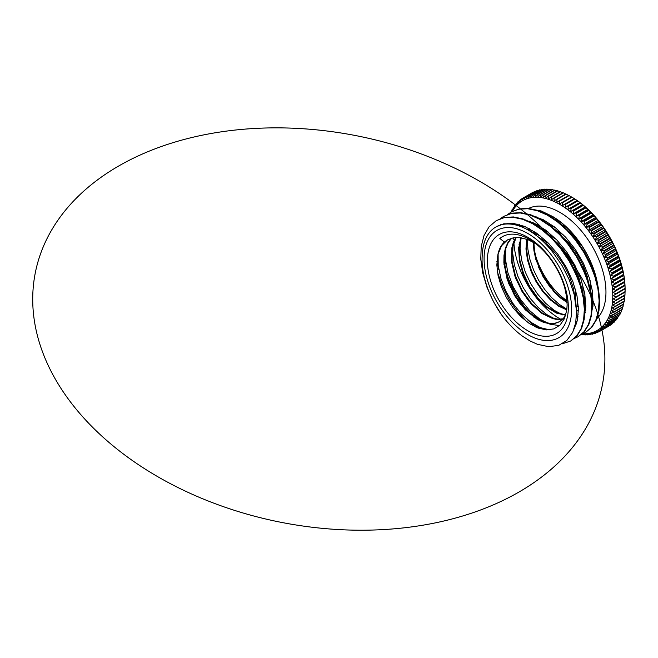 <?xml version="1.0" encoding="UTF-8"?>
<svg xmlns="http://www.w3.org/2000/svg" width="658" height="658" viewBox="0 0 658 658"><rect width="100%" height="100%" fill="white"/><g stroke="black" fill="none" stroke-linecap="round" stroke-linejoin="round"><path stroke-width="0.99" d="M567.007 300.788A53.75 31.033 60 0 1 533.441 245.977M537.249 226.492A48.453 27.973 60 0 1 537.981 225.11M549.586 216.424L551.47 216.054M576.54 310.971L575.75 322.576L572.69 332.356L566.809 340.499L558.683 345.376L548.64 346.684L537.422 344.299L530.068 340.967L522.658 336.32A70.71 40.829 60 0 1 501.355 314.532C488.178 295.672 480.62 272.346 482.298 254.983A65.405 37.761 60 0 1 495.811 227.035A65.405 37.761 60 0 1 553.131 252.672L562.154 265.676L569.277 279.798L574.154 294.463L576.54 310.971M571.646 309.342A61.926 35.754 -120 0 0 505.961 227.635A61.926 35.754 -120 0 0 505.961 315.207A61.926 35.754 -120 0 0 571.646 309.342M598.69 294.011A65.405 37.761 -120 0 0 552.49 216.433L541.172 210.938L529.139 208.866M507.112 223.342L506.808 223.983M503.995 255.329L506.241 265.569M598.402 291.765A65.175 37.629 -120 0 0 544.47 212.805M510.707 223.259A65.175 37.629 -120 0 0 510.304 224.074M596.206 319.286A65.175 37.629 -120 0 0 605.96 292.177A65.175 37.629 -120 0 0 577.963 227.076A65.175 37.629 -120 0 0 527.987 208.742M516.028 223.876A65.175 37.629 -120 0 0 515.691 224.962M513.808 237.703A65.175 37.629 -120 0 0 513.799 239.808M513.832 241.141A65.175 37.629 -120 0 0 560.97 319.401M575.331 324.624A65.175 37.629 -120 0 0 576.03 324.739M568.331 307.426A57.238 33.048 60 0 1 507.622 312.846A57.238 33.048 60 0 1 507.622 231.904A57.238 33.048 60 0 1 568.331 307.426M567.138 304.851L566.596 296.791L564.835 288.237A53.75 31.033 -120 0 0 502.399 236.683A53.75 31.033 -120 0 0 499.858 238.467A155.239 77.883 -154.7 0 0 504.423 242.07A48.453 27.973 -120 0 0 497.876 254.704L496.831 265.01L498.09 275.603L501.338 286.649L506.454 297.671L513.075 307.854L520.906 316.687L529.386 323.563L538.096 328.071L546.403 329.897L553.888 328.885L560.007 325.118L564.408 318.711L566.777 310.115L567.138 304.851M496.305 220.636L504.587 217.42L513.462 216.934L523.069 218.941L533.054 223.325L543.039 229.93L552.654 238.5L561.529 248.691L569.335 260.116L575.783 272.322L580.636 284.832L583.712 297.177L584.904 308.865L584.172 319.434L581.565 328.49L577.165 335.67L571.128 340.729M503.641 216.4L511.973 213.151L520.848 212.666L530.463 214.673L540.448 219.056L550.433 225.669L560.04 234.24L568.915 244.422L576.721 255.847L583.177 268.053L588.022 280.571L591.098 292.909L592.299 304.596L591.558 315.166L588.951 324.229L584.559 331.402L578.53 336.452M507.499 214.582L511.554 211.818L519.368 208.89L528.234 208.405L537.849 210.404L547.834 214.788L557.82 221.401L567.426 229.971L576.309 240.162L584.107 251.586L590.563 263.792L595.416 276.302L598.484 288.64L599.685 300.328L598.945 310.897L596.337 319.961L591.945 327.133L585.883 332.208M498.772 225.612L499.225 225.258M560.213 248.017L570.034 262.336L577.469 277.841M526.894 321.803L517.377 311.415L509.012 299.258L502.26 285.942L497.473 272.165M502.942 224.411L503.403 223.909M567.648 243.814L577.42 258.076L584.83 273.514M534.304 317.551L524.204 306.431L515.436 293.336L508.56 279.033L503.979 264.351M507.524 223.967L507.96 223.284M575.108 239.635L584.814 253.807L592.184 269.155M501.355 314.532L493.286 301.339L486.969 287.266L482.733 272.98L480.776 259.145L481.212 246.446L484.041 235.465L489.116 226.739L496.239 220.669L504.036 217.724L512.919 217.255L522.526 219.246L532.511 223.638L542.496 230.251L552.111 238.813L560.986 249.004L568.792 260.428L575.24 272.634L580.093 285.153L583.169 297.49L584.353 309.17L583.63 319.755L581.014 328.803L576.622 335.983L570.642 341.017L562.146 343.863M500.121 218.843L503.625 216.408L511.43 213.455L520.305 212.986L529.92 214.985L539.905 219.369L549.891 225.982L559.497 234.544L568.372 244.743L576.186 256.159L582.634 268.365L587.479 280.884L590.563 293.221L591.748 304.901L591.024 315.486L588.408 324.534L584.016 331.714L578.028 336.748L574.13 338.516M535.439 326.968L527.354 319.574M498.846 269.805L496.897 261.44M511.554 211.827L518.817 209.195L527.7 208.718L537.306 210.716L547.292 215.1L557.277 221.713L566.892 230.275L575.758 240.474L583.572 251.899L590.02 264.097L594.865 276.615L597.949 288.961L599.134 300.64L598.41 311.218L595.794 320.273L591.402 327.445L585.423 332.479L581.508 334.256M541.411 321.532L534.724 315.297M499.858 238.467L502.951 236.386M549.446 329.847L540.284 327.61L530.685 322.165L521.317 313.891L512.845 303.322L505.854 291.173L500.861 278.26L498.213 265.445L498.114 253.593M530.011 231.155L540.761 236.271M577.56 299.012L576.498 310M559.481 325.603L549.973 324.188L539.79 319.097L529.723 310.683L520.601 299.587L513.125 286.666L507.935 272.881L505.418 259.301L505.821 246.956M520.708 226.533L523.052 225.875M538.277 227.183L548.163 232.019M584.946 294.71L584.123 304.744M577.979 316.63L576.35 318.003M555.525 319.253L546.814 314.59L538.219 307.508L530.233 298.428L523.324 287.834L517.895 276.327L514.285 264.532L512.681 253.108L513.215 242.695M521.243 226.352L522.172 225.554M529.18 221.919L530.43 221.606M545.663 222.914L555.558 227.75M592.332 290.433L591.517 300.484M585.365 312.361L584.312 313.298M562.927 314.993L554.209 310.321L545.622 303.256L537.635 294.175L530.726 283.598L525.306 272.091L521.679 260.305L520.075 248.88L520.593 238.459M528.942 221.804L529.558 221.285M536.574 217.658L537.816 217.337M553.065 218.653L560.328 221.927M592.759 308.084L591.698 309.03M566.883 309.186L559.152 304.3L551.626 297.613L544.643 289.405L538.515 280.045L533.539 269.92L529.929 259.491L527.864 249.201L527.445 239.487M528.793 230.432L529.312 228.688M531.73 223.21L532.264 222.33M536.328 217.535L536.936 217.017M543.969 213.389L545.186 213.085M538.17 266.367L543.664 277.577L550.532 287.834M591.871 308.882L592.685 308.561M547.316 213.973L545.375 214.089M536.648 216.918L535.949 217.362M530.685 270.397L532.75 275.118L543.269 292.259M584.485 313.15L585.299 312.83M591.739 307.952L592.965 306.274M597.094 284.741L595.967 277.314M582.281 246.446L571.629 233.796L563.215 226.73M540.062 218.234L537.981 218.349M529.262 221.187L528.563 221.631M523.184 274.37L527.576 283.762L536.048 296.733M577.091 317.427L577.913 317.098M584.345 312.205L585.579 310.535M589.708 289.002L587.397 276.804L583.021 264.977L576.737 253.478L568.915 243.008L555.854 231.024M532.676 222.503L530.587 222.61M521.876 225.447L520.42 226.426M515.806 278.671L522.616 292.275L528.703 301.06M576.424 317.098L578.193 314.787M582.314 293.246L581.68 288.352L578.621 276.681L573.505 264.886L566.596 253.692L558.305 243.773L548.484 235.309M525.29 226.771L521.975 227.035M508.519 283.195L517.871 300.632L521.136 305.106M574.96 298.041L573.406 288.336L569.557 276.533L563.733 264.878L556.257 254.087L547.571 244.809L541.221 239.66M504.423 242.07L507.367 239.948L513.462 237.76L520.429 237.67L527.963 239.685L535.702 243.682M565.773 314.968L563.034 318.9L559.506 321.729L554.801 323.481L549.414 323.687L543.549 322.354L537.422 319.525L525.249 309.778L514.655 295.771L507.162 279.411L503.872 262.92L503.987 255.337L505.295 248.551L507.762 242.802L511.307 238.262M537.117 236.173L548.986 243.756M575.314 288.977L575.709 302.186M562.886 319.056L558.157 319.517L553.008 318.719L542.036 313.529L531.245 304.021L521.893 291.239L515.05 276.599L511.529 261.687L511.776 248.156L513.33 242.383L515.798 237.489M527.074 229.469L529.92 229.009M544.651 231.97L556.364 239.479M582.708 284.725L583.161 297.432M578.431 309.671L576.556 311.596M565.691 315.256L556.429 313.093L546.683 307.27L537.315 298.255L529.188 286.822L523.02 273.95L519.401 260.741L518.644 248.313L520.865 237.735M535.003 225.077L537.306 224.74M552.029 227.693L563.758 235.219M590.111 280.497L590.547 293.155M585.817 305.394L584.279 307.031M577.683 310.518L576.531 310.757M566.801 309.91L558.642 306.167L550.475 299.966L542.809 291.683L536.147 281.821L530.907 270.964L527.445 259.803L525.981 248.987L526.63 239.191M529.468 230.835L530.381 229.264M542.389 220.808L544.692 220.471M559.407 223.424L567.303 227.997M598.032 287.998L597.941 288.878M593.212 301.125L591.674 302.754M585.061 306.258L584.246 306.431M578.357 306.554L577.206 306.381M567.106 302.532L560.558 298.025L554.225 292.103L543.204 276.977L535.834 259.466L533.926 250.657L533.334 242.259M534.469 232.874L534.74 231.887M536.986 226.327L537.775 224.995M497.876 254.704L501.495 245.812L507.565 239.833M559.703 321.614L554.974 323.226L549.595 323.341L543.763 321.926L537.676 319.04L525.627 309.285L515.14 295.368L507.721 279.14L504.423 262.781L504.505 255.255L505.772 248.494L508.157 242.736L511.62 238.18M563.116 318.817L558.395 319.188L553.263 318.34L542.381 313.076L531.697 303.601L522.419 290.918L515.625 276.393L512.105 261.613L512.261 248.148L516.152 237.472M565.781 314.919L556.594 312.624L546.946 306.743L537.709 297.77L529.69 286.444L523.595 273.72L519.976 260.65L519.17 248.329L521.268 237.801M577.897 310.288L576.523 310.527M566.859 309.441L558.807 305.625L550.762 299.415L543.22 291.206L536.665 281.459L531.491 270.767L528.045 259.754L526.54 249.069L527.091 239.356M529.756 231.007L530.644 229.412M585.283 306.019L584.23 306.217M578.333 306.159L577.255 305.97M567.073 301.89L560.674 297.358L554.48 291.486L543.722 276.615L536.467 259.474L534.543 250.83L533.868 242.572M534.896 233.072L535.127 232.142M552.49 216.433L538.631 211.169M509.572 223.243L509.152 224M504.612 251.233L505.262 256.76M541.205 320.01L544.84 322.774M590.983 315.725L593.105 304.547L592.513 291.584L589.214 277.536L583.416 263.241L575.421 249.555L565.699 237.267L554.793 227.142L543.327 219.764L531.245 215.437M504.867 223.621L504.415 224.181M497.374 257.138L497.876 261.045M533.794 324.254L539.856 328.671M583.597 319.977L585.801 306.924L584.789 293.748L581.088 279.601L574.928 265.347L566.637 251.817L556.693 239.816L545.655 230.086L534.173 223.169L523.875 219.706M500.59 224.723L500.129 225.126M574.039 329.09L577.156 321.014L578.431 309.26L577 295.878L572.904 281.665L566.398 267.461L557.811 254.12L547.662 242.424L536.517 233.088L525.018 226.648L513.816 223.523L503.567 223.868L496.338 226.739M613.182 292.391A289.018 14.139 -32 0 1 615.559 290.852L624.919 285.449A289.018 14.139 -32 0 1 625.001 285.564L613.182 292.391A289.018 235.556 -125.9 0 0 615.699 293.739L625.059 288.336A289.018 235.556 -125.9 0 0 625.001 285.564M612.557 285.646A289.018 38.682 -35.5 0 1 614.794 283.894L624.154 278.49A289.018 38.682 -35.5 0 1 624.384 278.819L612.557 285.646A289.018 232.792 -136.1 0 0 615.189 286.896L624.549 281.492A289.018 232.792 -136.1 0 0 624.384 278.819M611.364 278.679A289.018 62.798 -39.1 0 1 613.445 276.73L622.805 271.326A289.018 62.798 -39.1 0 1 623.184 271.853L611.364 278.679A289.018 227.471 -145.6 0 0 614.087 279.815L623.447 274.411A289.018 227.471 -145.6 0 0 623.184 271.853M609.604 271.565A289.018 86.231 -42.8 0 1 611.521 269.435L620.881 264.031A289.018 86.231 -42.8 0 1 621.423 264.746L609.604 271.565A289.018 219.665 -154.2 0 0 612.409 272.56L621.769 267.156A289.018 219.665 -154.2 0 0 621.423 264.746M607.301 264.393A289.018 108.726 -46.7 0 1 609.053 262.081L618.413 256.678A289.018 108.726 -46.7 0 1 619.12 257.566L607.301 264.393A289.018 209.441 -162 0 0 610.172 265.232L619.532 259.828A289.018 209.441 -162 0 0 619.12 257.566M604.48 257.229A289.018 130.021 -50.9 0 1 606.059 254.761L615.419 249.357A289.018 130.021 -50.9 0 1 616.307 250.402L604.48 257.229A289.018 196.931 -168.8 0 0 607.4 257.887L616.76 252.483A289.018 196.931 -168.8 0 0 616.307 250.402M601.182 250.147A289.018 149.892 -55.4 0 1 602.58 247.556L611.932 242.152A289.018 149.892 -55.4 0 1 613.001 243.32L601.182 250.147A289.018 182.266 -174.9 0 0 604.126 250.624L613.486 245.22A289.018 182.266 -174.9 0 0 613.001 243.32M597.423 243.238A289.018 168.127 -60.4 0 1 598.64 240.532L608 235.128A289.018 168.127 -60.4 0 1 609.25 236.411L597.423 243.238A289.018 165.594 179.6 0 0 600.376 243.509L609.736 238.106A289.018 165.594 179.6 0 0 609.25 236.411M593.261 236.576A289.018 184.511 -65.9 0 1 594.297 233.771L603.657 228.367A289.018 184.511 -65.9 0 1 605.08 229.749L593.261 236.576A289.018 147.112 174.7 0 0 596.206 236.625L605.566 231.221A289.018 147.112 174.7 0 0 605.08 229.749M588.737 230.226A289.018 198.881 -72.1 0 1 589.593 227.355L598.953 221.952A289.018 198.881 -72.1 0 1 600.557 223.399L588.737 230.226A289.018 127.019 170.2 0 0 591.649 230.053L601.009 224.649A289.018 127.019 170.2 0 0 600.557 223.399M583.893 224.263A289.018 211.07 -79.1 0 1 584.584 221.351L593.944 215.947A289.018 211.07 -79.1 0 1 595.72 217.436L583.893 224.263A289.018 105.535 166.1 0 0 586.763 223.86L596.123 218.456A289.018 105.535 166.1 0 0 595.72 217.436M578.793 218.744A289.018 220.94 -87 0 1 579.32 215.816L588.671 210.412A289.018 220.94 -87 0 1 590.621 211.925L578.793 218.744A289.018 82.9 162.2 0 0 581.598 218.119L590.958 212.715A289.018 82.9 162.2 0 0 590.621 211.925M573.496 213.743A289.018 228.4 -95.8 0 1 573.85 210.815L583.21 205.411A289.018 228.4 -95.8 0 1 585.316 206.925L573.496 213.743A289.018 59.352 158.5 0 0 576.211 212.888L585.571 207.484A289.018 59.352 158.5 0 0 585.316 206.925M568.043 209.31A289.018 233.351 -105.4 0 1 568.249 206.406L577.609 201.003A289.018 233.351 -105.4 0 1 579.862 202.483L568.043 209.31A289.018 35.145 155 0 0 570.659 208.216L580.019 202.812A289.018 35.145 155 0 0 579.862 202.483M562.508 205.493A289.018 235.745 -115.6 0 1 562.574 202.639L571.934 197.236A289.018 235.745 -115.6 0 1 574.327 198.667L562.508 205.493A289.018 10.561 151.5 0 0 565.008 204.169L574.368 198.765A289.018 10.561 151.5 0 0 574.327 198.667M569.088 195.607A289.018 235.975 -120.8 0 1 571.547 196.997A289.018 1.785 149.7 0 0 571.522 196.989L562.162 202.393A289.018 1.785 149.7 0 0 559.719 203.824A289.018 235.975 -120.8 0 1 559.728 201.011L569.088 195.607A76.912 44.407 -120 0 0 568.677 195.385L559.316 200.789A289.018 14.139 148 0 0 556.939 202.327A289.018 235.556 -125.9 0 1 556.882 199.555L566.242 194.151A289.018 235.556 -125.9 0 1 568.479 195.352M566.242 194.151A76.912 44.407 -120 0 0 565.831 193.954L556.471 199.358A289.018 26.443 146.3 0 0 554.168 201.003A289.018 234.495 -131.1 0 1 554.052 198.272L563.413 192.868A76.912 44.407 -120 0 0 563.009 192.704L553.649 198.107A289.018 38.682 144.5 0 0 551.412 199.859A289.018 232.792 -136.1 0 1 551.24 197.178L560.6 191.774A289.018 232.792 -136.1 0 1 562.796 192.819M560.6 191.774A76.912 44.407 -120 0 0 560.197 191.634L550.836 197.038A289.018 50.814 142.7 0 0 548.682 198.889A289.018 230.448 -140.9 0 1 548.459 196.265L557.82 190.861A76.912 44.407 -120 0 0 557.416 190.746L548.065 196.15A289.018 62.798 140.9 0 0 545.976 198.099A289.018 227.471 -145.6 0 1 545.712 195.541L555.072 190.137A289.018 227.471 -145.6 0 1 557.055 190.96M555.072 190.137A76.912 44.407 -120 0 0 554.678 190.055L545.317 195.459A289.018 74.617 139.1 0 0 543.319 197.499A289.018 223.876 -150 0 1 543.006 195.015L552.366 189.611A76.912 44.407 -120 0 0 551.98 189.545L542.62 194.949A289.018 86.231 137.2 0 0 540.703 197.087A289.018 219.665 -154.2 0 1 540.358 194.669L549.71 189.265A289.018 219.665 -154.2 0 1 551.42 189.866M549.71 189.265A76.912 44.407 -120 0 0 549.331 189.233L539.971 194.636A289.018 97.614 135.3 0 0 538.137 196.857A289.018 214.845 -158.2 0 1 537.759 194.521L547.119 189.117A76.912 44.407 -120 0 0 546.749 189.109L537.389 194.513A289.018 108.726 133.3 0 0 535.637 196.816A289.018 209.441 -162 0 1 535.225 194.562L544.585 189.159A289.018 209.441 -162 0 1 545.967 189.553M544.585 189.159A76.912 44.407 -120 0 0 544.224 189.175L534.864 194.579A289.018 119.534 131.3 0 0 533.202 196.964A289.018 203.47 -165.5 0 1 532.766 194.793L542.126 189.389A76.912 44.407 -120 0 0 541.773 189.438L532.412 194.842A289.018 130.021 129.1 0 0 530.841 197.301A289.018 196.931 -168.8 0 1 530.381 195.22L539.741 189.817A289.018 196.931 -168.8 0 1 540.736 190.039M539.741 189.817A76.912 44.407 -120 0 0 539.404 189.891L530.044 195.294A289.018 140.146 126.9 0 0 528.555 197.828A289.018 189.858 -172 0 1 528.086 195.837L537.446 190.433A76.912 44.407 -120 0 0 537.117 190.54L527.765 195.944A289.018 149.892 124.6 0 0 526.359 198.535A289.018 182.266 -174.9 0 1 525.882 196.643L535.242 191.239A289.018 182.266 -174.9 0 1 535.768 191.322M535.242 191.239A76.912 44.407 -120 0 0 534.929 191.371L525.569 196.775A289.018 159.228 122.2 0 0 524.261 199.423A289.018 174.164 -177.7 0 1 523.768 197.63L533.128 192.226A76.912 44.407 -120 0 0 532.832 192.391L523.472 197.795A289.018 168.127 119.6 0 0 522.255 200.501A289.018 165.594 179.6 0 1 521.769 198.806L523.455 197.836M521.769 198.806A76.912 44.407 -120 0 0 521.481 198.996A289.018 176.558 116.9 0 0 520.355 201.751A289.018 156.571 177.1 0 1 519.869 200.164A76.912 44.407 -120 0 0 519.606 200.377A289.018 184.511 114.1 0 0 518.562 203.174A289.018 147.112 174.7 0 1 518.085 201.702L519.392 200.945M518.085 201.702A76.912 44.407 -120 0 0 517.838 201.932A289.018 191.955 111.1 0 0 516.884 204.77A289.018 137.259 172.4 0 1 516.423 203.404A76.912 44.407 -120 0 0 516.193 203.667A289.018 198.881 107.9 0 0 515.329 206.53A289.018 127.019 170.2 0 1 514.877 205.28L515.872 204.704M514.877 205.28A76.912 44.407 -120 0 0 514.663 205.559A289.018 205.255 104.5 0 0 513.89 208.454A289.018 116.441 168.1 0 1 513.462 207.311A76.912 44.407 -120 0 0 513.273 207.624A289.018 211.07 100.9 0 0 512.582 210.535A289.018 105.535 166.1 0 1 512.179 209.507L512.927 209.079M518.06 225.62A289.018 10.561 151.5 0 1 518.849 225.201L518.101 225.628M518.849 225.201A289.018 235.745 64.4 0 0 516.949 224.065M518.726 247.219A289.018 62.798 140.9 0 0 520.001 246.026M520.009 245.064A289.018 227.471 34.4 0 0 519.039 244.661M520.281 251.693A289.018 219.665 25.8 0 0 519.664 251.471A76.912 44.407 -120 0 1 519.516 250.945A289.018 74.617 139.1 0 0 520.165 250.287M581.335 334.412A289.018 219.665 25.8 0 0 582.355 334.774A76.912 44.407 -120 0 0 582.733 334.807A289.018 97.614 -44.7 0 1 582.174 334.083M586.105 334.478L585.324 334.93A289.018 108.726 -46.7 0 1 584.617 334.042A289.018 209.441 18 0 0 587.487 334.881A76.912 44.407 -120 0 0 587.849 334.856A289.018 119.534 -48.7 0 1 587.051 333.894A289.018 203.47 14.5 0 0 589.946 334.651A76.912 44.407 -120 0 0 590.3 334.593A289.018 130.021 -50.9 0 1 589.412 333.557A289.018 196.931 11.2 0 0 592.332 334.223A76.912 44.407 -120 0 0 592.669 334.141A289.018 140.146 -53.1 0 1 591.69 333.038A289.018 189.858 8 0 0 594.626 333.606A76.912 44.407 -120 0 0 594.947 333.499A289.018 149.892 -55.4 0 1 593.886 332.331A289.018 182.266 5.1 0 0 596.831 332.8A76.912 44.407 -120 0 0 597.143 332.668A289.018 159.228 -57.8 0 1 595.992 331.435A289.018 174.164 2.3 0 0 598.945 331.805A76.912 44.407 -120 0 0 599.241 331.648A289.018 168.127 -60.4 0 1 597.99 330.365A289.018 165.594 -0.4 0 0 600.943 330.629L610.303 325.225A76.912 44.407 -120 0 0 610.591 325.044L601.231 330.448A289.018 176.558 -63.1 0 1 599.89 329.115A289.018 156.571 -2.9 0 0 602.843 329.28L612.203 323.876A76.912 44.407 -120 0 0 612.466 323.662L603.106 329.066A289.018 184.511 -65.9 0 1 601.683 327.692A289.018 147.112 -5.3 0 0 604.628 327.742L613.988 322.338A76.912 44.407 -120 0 0 614.235 322.099L604.875 327.503A289.018 191.955 -68.9 0 1 603.361 326.097A289.018 137.259 -7.6 0 0 606.289 326.039L615.649 320.635A76.912 44.407 -120 0 0 615.88 320.372L606.52 325.776A289.018 198.881 -72.1 0 1 604.924 324.328A289.018 127.019 -9.8 0 0 607.836 324.164L617.196 318.76A76.912 44.407 -120 0 0 617.401 318.472L608.05 323.876A289.018 205.255 -75.5 0 1 606.355 322.412A289.018 116.441 -11.9 0 0 609.25 322.124L618.61 316.72A76.912 44.407 -120 0 0 618.8 316.416L609.44 321.82A289.018 211.07 -79.1 0 1 607.663 320.331A289.018 105.535 -13.9 0 0 610.534 319.928L619.894 314.524A76.912 44.407 -120 0 0 620.066 314.195L610.706 319.599A289.018 216.301 -82.9 0 1 608.847 318.102A289.018 94.349 -15.9 0 0 611.677 317.584L621.037 312.18A76.912 44.407 -120 0 0 621.193 311.834L611.833 317.238A289.018 220.94 -87 0 1 609.892 315.725A289.018 82.9 -17.8 0 0 612.688 315.1L622.049 309.696A76.912 44.407 -120 0 0 622.18 309.318L612.82 314.721A289.018 224.978 -91.3 0 1 610.797 313.208A289.018 71.22 -19.6 0 0 613.56 312.468L622.92 307.064A76.912 44.407 -120 0 0 623.036 306.669L613.675 312.073A289.018 228.4 -95.8 0 1 611.57 310.568A289.018 59.352 -21.5 0 0 614.284 309.704L623.644 304.3A76.912 44.407 -120 0 0 623.735 303.897L614.375 309.301A289.018 231.188 -100.5 0 1 612.195 307.804A289.018 47.31 -23.3 0 0 614.868 306.825L624.228 301.422A76.912 44.407 -120 0 0 624.302 300.994L614.942 306.398A289.018 233.351 -105.4 0 1 612.68 304.917A289.018 35.145 -25 0 0 615.304 303.823L624.664 298.419A76.912 44.407 -120 0 0 624.713 297.984L615.353 303.387A289.018 234.873 -110.4 0 1 613.026 301.932A289.018 22.89 -26.8 0 0 615.592 300.722L624.952 295.319A76.912 44.407 -120 0 0 624.977 294.858L615.617 300.262A289.018 235.745 -115.6 0 1 613.223 298.839A289.018 10.561 -28.5 0 0 615.724 297.515L625.084 292.111A76.912 44.407 -120 0 0 625.092 291.642L615.732 297.046A289.018 235.975 -120.8 0 1 614.103 296.125A289.018 235.975 -120.8 0 1 613.272 295.656A289.018 1.785 -30.3 0 1 615.715 294.225L625.075 288.821A289.018 1.785 -30.3 0 1 625.1 288.829L613.272 295.656M601.387 327.421A289.018 196.931 11.2 0 0 138.92 155.592A289.018 196.931 11.2 0 0 215.997 503.987A289.018 196.931 11.2 0 0 601.387 327.421M591.336 334.001L590.3 334.593M596.304 332.718L594.947 333.499M608.601 326.245L599.241 331.648M612.68 323.094A289.018 184.511 -65.9 0 1 612.466 323.662M616.192 319.336A289.018 198.881 -72.1 0 1 615.88 320.372M619.145 314.96A289.018 211.07 -79.1 0 1 618.8 316.416M621.522 310A289.018 220.94 -87 0 1 621.193 311.834M623.299 304.506A289.018 228.4 -95.8 0 1 623.036 306.669M624.475 298.526A289.018 233.351 -105.4 0 1 624.302 300.994M625.042 292.136A289.018 235.745 -115.6 0 1 624.977 294.858M624.837 295.384A289.018 234.873 -110.4 0 1 624.713 297.984M623.965 301.57A289.018 231.188 -100.5 0 1 623.735 303.897M622.484 307.311A289.018 224.978 -91.3 0 1 622.18 309.318M620.404 312.55A289.018 216.301 -82.9 0 1 620.066 314.195M617.747 317.222A289.018 205.255 -75.5 0 1 617.401 318.472M614.506 321.293A289.018 191.955 -68.9 0 1 614.235 322.099M598.69 331.78L597.143 332.668M593.853 333.458L592.669 334.141M588.745 334.338L587.849 334.856M582.165 334.025A289.018 214.845 21.8 0 0 584.954 334.922A76.912 44.407 -120 0 0 585.324 334.93M583.399 334.42L582.733 334.807M576.301 323.958L575.355 324.501M559.251 313.323A289.018 47.31 -23.3 0 0 558.617 313.562A76.912 44.407 -120 0 1 558.223 313.216M520.05 248.329A289.018 223.876 30 0 0 518.751 247.836A76.912 44.407 -120 0 1 518.693 247.597M519.475 242.341A289.018 50.814 142.7 0 0 520.042 241.856M511.118 212.082A289.018 94.349 164.1 0 1 511.036 211.851L511.661 211.489M512.179 209.507A76.912 44.407 -120 0 0 512.006 209.836A289.018 216.301 97.1 0 0 511.595 211.818M513.462 207.311L514.326 206.818M516.423 203.404L517.566 202.746M519.869 200.164L521.358 199.308M537.446 190.433A289.018 189.858 -172 0 1 538.219 190.581M542.126 189.389A289.018 203.47 -165.5 0 1 543.327 189.701M547.119 189.117A289.018 214.845 -158.2 0 1 548.673 189.611M552.366 189.611A289.018 223.876 -150 0 1 554.217 190.318M557.82 190.861A289.018 230.448 -140.9 0 1 559.917 191.799M563.413 192.868A289.018 234.495 -131.1 0 1 565.633 193.995M565.28 207.319A289.018 234.873 -110.4 0 1 565.419 204.441L574.779 199.037A289.018 234.873 -110.4 0 1 577.099 200.493L565.28 207.319A289.018 22.89 153.2 0 0 567.846 206.119L577.198 200.715A289.018 22.89 153.2 0 0 577.099 200.493M570.782 211.457A289.018 231.188 -100.5 0 1 571.062 208.537L580.422 203.133A289.018 231.188 -100.5 0 1 582.601 204.63L570.782 211.457A289.018 47.31 156.7 0 0 573.447 210.478L582.807 205.074A289.018 47.31 156.7 0 0 582.601 204.63M576.169 216.178A289.018 224.978 -91.3 0 1 576.605 213.241L585.965 207.838A289.018 224.978 -91.3 0 1 587.989 209.351L576.169 216.178A289.018 71.22 160.4 0 0 578.925 215.437L588.285 210.034A289.018 71.22 160.4 0 0 587.989 209.351M581.376 221.442A289.018 216.301 -82.9 0 1 581.976 218.522L591.336 213.118A289.018 216.301 -82.9 0 1 593.195 214.615L581.376 221.442A289.018 94.349 164.1 0 0 584.214 220.932L593.574 215.528A289.018 94.349 164.1 0 0 593.195 214.615M586.352 227.191A289.018 205.255 -75.5 0 1 587.125 224.296L596.485 218.892A289.018 205.255 -75.5 0 1 598.171 220.364L586.352 227.191A289.018 116.441 168.1 0 0 589.247 226.911L598.607 221.507A289.018 116.441 168.1 0 0 598.171 220.364M591.04 233.351A289.018 191.955 -68.9 0 1 591.986 230.522L601.346 225.118A289.018 191.955 -68.9 0 1 602.86 226.533L591.04 233.351A289.018 137.259 172.4 0 0 593.968 233.302L603.328 227.898A289.018 137.259 172.4 0 0 602.86 226.533M595.391 239.874A289.018 176.558 -63.1 0 1 596.518 237.119L605.878 231.715A289.018 176.558 -63.1 0 1 607.211 233.047L595.391 239.874A289.018 156.571 177.1 0 0 598.344 240.03L607.704 234.626A289.018 156.571 177.1 0 0 607.211 233.047M599.356 246.668A289.018 159.228 -57.8 0 1 600.664 244.011L610.024 238.607A289.018 159.228 -57.8 0 1 611.175 239.841L599.356 246.668A289.018 174.164 -177.7 0 0 602.309 247.038L611.669 241.634A289.018 174.164 -177.7 0 0 611.175 239.841M602.884 253.667A289.018 140.146 -53.1 0 1 604.373 251.142L613.733 245.738A289.018 140.146 -53.1 0 1 614.712 246.84L602.884 253.667A289.018 189.858 -172 0 0 605.821 254.235L615.181 248.839A289.018 189.858 -172 0 0 614.712 246.84M605.952 260.798A289.018 119.534 -48.7 0 1 607.622 258.413L616.982 253.009A289.018 119.534 -48.7 0 1 617.78 253.972L605.952 260.798A289.018 203.47 -165.5 0 0 608.856 261.555L618.216 256.151A289.018 203.47 -165.5 0 0 617.78 253.972M608.518 267.987A289.018 97.614 -44.7 0 1 610.353 265.758L619.713 260.354A289.018 97.614 -44.7 0 1 620.338 261.16L608.518 267.987A289.018 214.845 -158.2 0 0 611.364 268.9L620.724 263.496A289.018 214.845 -158.2 0 0 620.338 261.16M610.55 275.134A289.018 74.617 -40.9 0 1 612.549 273.095L621.909 267.691A289.018 74.617 -40.9 0 1 622.369 268.308L610.55 275.134A289.018 223.876 -150 0 0 613.322 276.204L622.682 270.8A289.018 223.876 -150 0 0 622.369 268.308M612.03 282.183A289.018 50.814 -37.3 0 1 614.185 280.333L623.545 274.929A289.018 50.814 -37.3 0 1 623.85 275.357L612.03 282.183A289.018 230.448 -140.9 0 0 614.712 283.384L624.072 277.98A289.018 230.448 -140.9 0 0 623.85 275.357M612.943 289.051A289.018 26.443 -33.7 0 1 615.246 287.406L624.606 282.002A289.018 26.443 -33.7 0 1 624.763 282.224L612.943 289.051A289.018 234.495 -131.1 0 0 615.518 290.351L624.878 284.947A289.018 234.495 -131.1 0 0 624.763 282.224M625.1 288.829A289.018 235.975 -120.8 0 1 625.1 289.783A289.018 235.975 -120.8 0 1 625.092 291.642M615.592 300.722A76.912 44.407 -120 0 0 615.617 300.262M615.724 297.515A76.912 44.407 -120 0 0 615.732 297.046M614.868 306.825A76.912 44.407 -120 0 0 614.942 306.398M615.304 303.823A76.912 44.407 -120 0 0 615.353 303.387M520.552 254.605A76.912 44.407 -120 0 0 520.708 255.123M559.728 201.011A76.912 44.407 -120 0 0 559.316 200.789M556.882 199.555A76.912 44.407 -120 0 0 556.471 199.358M565.419 204.441A76.912 44.407 -120 0 0 565.008 204.169M574.779 199.037A76.912 44.407 -120 0 0 574.368 198.765M571.934 197.236A76.912 44.407 -120 0 0 571.522 196.989L572.197 197.375A74.823 43.198 -120 0 1 625.1 289.01L625.1 289.775M562.574 202.639A76.912 44.407 -120 0 0 562.162 202.393M577.609 201.003A76.912 44.407 -120 0 0 577.198 200.715M587.125 224.296A76.912 44.407 -120 0 0 586.763 223.86M596.485 218.892A76.912 44.407 -120 0 0 596.123 218.456M593.944 215.947A76.912 44.407 -120 0 0 593.574 215.528M584.584 221.351A76.912 44.407 -120 0 0 584.214 220.932M591.986 230.522A76.912 44.407 -120 0 0 591.649 230.053M601.346 225.118A76.912 44.407 -120 0 0 601.009 224.649M598.953 221.952A76.912 44.407 -120 0 0 598.607 221.507M589.593 227.355A76.912 44.407 -120 0 0 589.247 226.911M596.518 237.119A76.912 44.407 -120 0 0 596.206 236.625M605.878 231.715A76.912 44.407 -120 0 0 605.566 231.221M603.657 228.367A76.912 44.407 -120 0 0 603.328 227.898M594.297 233.771A76.912 44.407 -120 0 0 593.968 233.302M600.664 244.011A76.912 44.407 -120 0 0 600.376 243.509M610.024 238.607A76.912 44.407 -120 0 0 609.736 238.106M608 235.128A76.912 44.407 -120 0 0 607.704 234.626M598.64 240.532A76.912 44.407 -120 0 0 598.344 240.03M604.373 251.142A76.912 44.407 -120 0 0 604.126 250.624M613.733 245.738A76.912 44.407 -120 0 0 613.486 245.22M611.932 242.152A76.912 44.407 -120 0 0 611.669 241.634M602.58 247.556A76.912 44.407 -120 0 0 602.309 247.038M607.622 258.413A76.912 44.407 -120 0 0 607.4 257.887M616.982 253.009A76.912 44.407 -120 0 0 616.76 252.483M615.419 249.357A76.912 44.407 -120 0 0 615.181 248.839M606.059 254.761A76.912 44.407 -120 0 0 605.821 254.235M610.353 265.758A76.912 44.407 -120 0 0 610.172 265.232M619.713 260.354A76.912 44.407 -120 0 0 619.532 259.828M618.413 256.678A76.912 44.407 -120 0 0 618.216 256.151M609.053 262.081A76.912 44.407 -120 0 0 608.856 261.555M612.549 273.095A76.912 44.407 -120 0 0 612.409 272.56M621.909 267.691A76.912 44.407 -120 0 0 621.769 267.156M620.881 264.031A76.912 44.407 -120 0 0 620.724 263.496M611.521 269.435A76.912 44.407 -120 0 0 611.364 268.9M614.185 280.333A76.912 44.407 -120 0 0 614.087 279.815M623.545 274.929A76.912 44.407 -120 0 0 623.447 274.411M622.805 271.326A76.912 44.407 -120 0 0 622.682 270.8M613.445 276.73A76.912 44.407 -120 0 0 613.322 276.204M615.246 287.406A76.912 44.407 -120 0 0 615.189 286.896M624.606 282.002A76.912 44.407 -120 0 0 624.549 281.492M624.154 278.49A76.912 44.407 -120 0 0 624.072 277.98M614.794 283.894A76.912 44.407 -120 0 0 614.712 283.384M615.715 294.225A76.912 44.407 -120 0 0 615.699 293.739M625.075 288.821A76.912 44.407 -120 0 0 625.059 288.336M624.919 285.449A76.912 44.407 -120 0 0 624.878 284.947M615.559 290.852A76.912 44.407 -120 0 0 615.518 290.351M519.368 224.666A74.823 43.198 -120 0 0 519.31 226.023M520.19 239.668A74.823 43.198 -120 0 0 520.313 240.474M575.923 321.556A74.823 43.198 -120 0 0 576.893 322.025M582.577 333.861A74.823 43.198 -120 0 0 612.787 296.116A74.823 43.198 -120 0 0 571.695 212.847A74.823 43.198 -120 0 0 512.253 211.473M496.231 220.669L496.774 220.356M503.625 216.4L504.168 216.087M496.691 226.525L495.811 227.035"/></g></svg>
